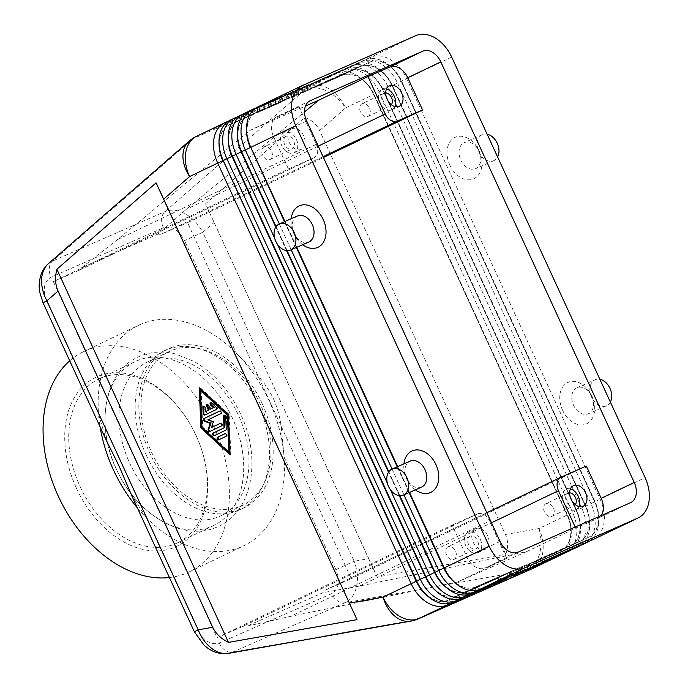 <?xml version="1.0" encoding="UTF-8"?>
<svg xmlns="http://www.w3.org/2000/svg" width="688" height="688" viewBox="0 0 688 688"><rect width="100%" height="100%" fill="white"/><g stroke="black" fill="none" stroke-linecap="round" stroke-linejoin="round"><path stroke-width="0.52" stroke-dasharray="3.44 2.58" d="M219.575 516.361A85.209 59.409 64.4 0 0 220.805 515.802A85.209 59.409 64.4 0 0 238.366 415.036A85.209 59.409 64.4 0 0 148.376 361.553A85.209 59.409 64.4 0 0 147.146 362.12A85.209 59.409 64.4 0 0 129.585 462.886A85.209 59.409 64.4 0 0 219.575 516.361M48.349 263.719L52.546 261.044L164.957 211.603C171.002 209.109 177.702 209.806 185.055 213.684C192.373 217.812 198.29 223.996 202.797 232.243L184.547 240.628C178.648 229.801 171.596 225.526 163.391 227.797L50.981 277.238C43.8 281.736 42.389 289.734 46.758 301.232L43.034 302.772M137.376 507.873A122.137 85.149 64.4 0 0 146.303 517.668A122.137 85.149 64.4 0 0 244.102 545.584A122.137 85.149 64.4 0 0 284.101 457.064A122.137 85.149 64.4 0 0 269.283 401.147A122.137 85.149 64.4 0 0 236.337 353.211A122.137 85.149 64.4 0 0 138.537 325.304A122.137 85.149 64.4 0 0 98.539 413.823L106.176 440.053M194.369 631.79L198.084 630.251C203.992 641.078 211.044 645.361 219.248 643.082L331.659 593.641C338.84 589.143 340.25 581.145 335.882 569.647L354.131 561.253C357.459 570.06 358.285 578.513 356.599 586.632C354.69 594.613 350.785 599.988 344.869 602.757L232.458 652.198L228.691 653.342M368.639 558.69L377.179 577L505.671 554.261C508.337 547.424 508.251 540.837 505.413 534.481L319.61 130.531C316.643 124.236 311.69 119.875 304.758 117.459L205.549 203.846L368.639 558.69L354.131 561.253L202.797 232.243L214.002 222.482M246.614 131.442A30.109 20.993 -115.6 0 1 247.095 125.715A30.109 20.993 -115.6 0 1 256.572 111.929A30.109 20.993 -115.6 0 1 257.002 111.731L307.768 89.406L303.537 87.023L256.013 107.921M448.017 574.618A30.109 20.993 64.4 0 0 458.69 584.783A30.109 20.993 64.4 0 0 475.967 586.821L526.372 564.667L475.597 586.993A30.109 20.993 -115.6 0 1 458.328 584.963A30.109 20.993 -115.6 0 1 454.587 582.332M257.794 106.932A34.082 23.762 -115.6 0 1 258.284 106.709L309.05 84.383L308.138 89.225L257.372 111.559A30.109 20.993 64.4 0 0 256.942 111.757A30.109 20.993 64.4 0 0 247.465 125.543A30.109 20.993 64.4 0 0 248.514 141.401M237.429 135.837A30.109 20.993 -115.6 0 1 237.919 130.118A30.109 20.993 -115.6 0 1 247.388 116.332A30.109 20.993 -115.6 0 1 247.826 116.134L298.592 93.8L294.361 91.418L246.837 112.325M438.832 579.021A30.109 20.993 64.4 0 0 449.513 589.186A30.109 20.993 64.4 0 0 466.791 591.216L517.557 568.89L466.421 591.396A30.109 20.993 -115.6 0 1 449.144 589.367A30.109 20.993 -115.6 0 1 445.403 586.735M248.609 111.336A34.082 23.762 -115.6 0 1 249.099 111.112L299.865 88.778L298.953 93.628L248.187 115.954A30.109 20.993 64.4 0 0 247.757 116.152A30.109 20.993 64.4 0 0 238.28 129.946A30.109 20.993 64.4 0 0 239.329 145.796M228.253 140.24A30.109 20.993 -115.6 0 1 228.734 134.521A30.109 20.993 -115.6 0 1 238.211 120.727A30.109 20.993 -115.6 0 1 238.641 120.529L289.407 98.203L285.176 95.821L237.652 116.728M429.647 583.424A30.109 20.993 64.4 0 0 440.329 593.589A30.109 20.993 64.4 0 0 457.606 595.619L508.372 573.293L457.236 595.799A30.109 20.993 -115.6 0 1 439.967 593.761A30.109 20.993 -115.6 0 1 436.226 591.138M239.424 115.739A34.082 23.762 -115.6 0 1 239.914 115.515L290.689 93.181L289.777 98.023L239.011 120.357A30.109 20.993 64.4 0 0 238.573 120.555A30.109 20.993 64.4 0 0 229.104 134.341A30.109 20.993 64.4 0 0 230.145 150.199M219.068 144.643A30.109 20.993 -115.6 0 1 219.558 138.916A30.109 20.993 -115.6 0 1 229.027 125.13A30.109 20.993 -115.6 0 1 229.457 124.932L280.222 102.607L275.991 100.224L228.476 121.122M420.471 587.819A30.109 20.993 64.4 0 0 431.152 597.984A30.109 20.993 64.4 0 0 448.421 600.022L498.826 577.868L448.06 600.194A30.109 20.993 -115.6 0 1 430.783 598.164A30.109 20.993 -115.6 0 1 427.042 595.533M230.248 120.133A34.082 23.762 -115.6 0 1 230.738 119.91L281.504 97.584L280.592 102.426L229.826 124.76A30.109 20.993 64.4 0 0 229.396 124.958A30.109 20.993 64.4 0 0 219.919 138.744A30.109 20.993 64.4 0 0 220.968 154.602M536.339 564.728L537.251 559.877L588.016 537.552A30.109 20.993 64.4 0 0 588.446 537.354A30.109 20.993 64.4 0 0 597.915 523.559A30.109 20.993 64.4 0 0 596.874 507.71A30.109 20.993 64.4 0 0 594.656 501.75L401.216 81.184A30.109 20.993 64.4 0 0 397.372 74.485A30.109 20.993 64.4 0 0 386.69 64.319A30.109 20.993 64.4 0 0 369.413 62.29L318.647 84.615L314.416 82.233L370.694 57.267A34.082 23.762 -115.6 0 1 390.251 59.572A34.082 23.762 -115.6 0 1 406.694 78.656L600.125 499.221A34.082 23.762 -115.6 0 1 603.823 523.921A34.082 23.762 -115.6 0 1 593.099 539.53M589.367 541.181A34.082 23.762 64.4 0 0 598.319 526.561A34.082 23.762 64.4 0 0 597.132 508.613A34.082 23.762 64.4 0 0 594.621 501.862L401.181 81.296A34.082 23.762 64.4 0 0 396.83 73.719A34.082 23.762 64.4 0 0 384.738 62.212A34.082 23.762 64.4 0 0 365.182 59.908L314.416 82.233M319.929 79.593L319.017 84.443L369.783 62.109A30.109 20.993 -115.6 0 1 387.06 64.147A30.109 20.993 -115.6 0 1 401.586 81.003L595.017 501.569A30.109 20.993 -115.6 0 1 598.285 523.387A30.109 20.993 -115.6 0 1 588.816 537.173A30.109 20.993 -115.6 0 1 588.378 537.371L537.612 559.705L541.843 562.087M571.006 549.987A34.082 23.762 64.4 0 0 579.958 535.359A34.082 23.762 64.4 0 0 578.771 517.41A34.082 23.762 64.4 0 0 576.26 510.668L382.82 90.102A34.082 23.762 64.4 0 0 378.469 82.517A34.082 23.762 64.4 0 0 366.377 71.01A34.082 23.762 64.4 0 0 346.821 68.705L296.055 91.04L301.559 88.399L300.656 93.241L351.422 70.916A30.109 20.993 -115.6 0 1 368.691 72.945A30.109 20.993 -115.6 0 1 383.216 89.81L576.656 510.376A30.109 20.993 -115.6 0 1 579.924 532.185A30.109 20.993 -115.6 0 1 570.447 545.98A30.109 20.993 -115.6 0 1 570.017 546.177L519.251 568.503L523.482 570.885M561.821 554.382A34.082 23.762 64.4 0 0 570.773 539.762A34.082 23.762 64.4 0 0 569.587 521.814A34.082 23.762 64.4 0 0 567.075 515.063L373.636 94.497A34.082 23.762 64.4 0 0 369.284 86.92A34.082 23.762 64.4 0 0 357.192 75.413A34.082 23.762 64.4 0 0 337.636 73.109L286.87 95.434L343.149 70.468A34.082 23.762 -115.6 0 1 362.705 72.773A34.082 23.762 -115.6 0 1 379.148 91.857L572.588 512.422A34.082 23.762 -115.6 0 1 576.286 537.122A34.082 23.762 -115.6 0 1 565.562 552.731M580.182 545.584A34.082 23.762 64.4 0 0 589.134 530.964A34.082 23.762 64.4 0 0 587.956 513.007A34.082 23.762 64.4 0 0 585.436 506.265L391.997 85.699A34.082 23.762 64.4 0 0 387.645 78.114A34.082 23.762 64.4 0 0 375.562 66.607A34.082 23.762 64.4 0 0 356.006 64.311L305.24 86.636L310.744 83.996L309.832 88.838L360.598 66.512A30.109 20.993 -115.6 0 1 377.875 68.542A30.109 20.993 -115.6 0 1 392.401 85.407L585.841 505.972A30.109 20.993 -115.6 0 1 589.109 527.791A30.109 20.993 -115.6 0 1 579.631 541.576A30.109 20.993 -115.6 0 1 579.201 541.774L528.436 564.108L532.667 566.482M301.559 88.399L352.333 66.065A34.082 23.762 -115.6 0 1 371.89 68.37A34.082 23.762 -115.6 0 1 388.324 87.462L581.764 508.028A34.082 23.762 -115.6 0 1 585.462 532.718A34.082 23.762 -115.6 0 1 574.738 548.327M310.744 83.996L361.51 61.671A34.082 23.762 -115.6 0 1 381.066 63.967A34.082 23.762 -115.6 0 1 397.509 83.059L590.949 503.625A34.082 23.762 -115.6 0 1 594.647 528.324A34.082 23.762 -115.6 0 1 583.923 543.933M527.154 569.122L528.066 564.28L578.832 541.955A30.109 20.993 64.4 0 0 579.262 541.748A30.109 20.993 64.4 0 0 588.739 527.963A30.109 20.993 64.4 0 0 587.69 512.104A30.109 20.993 64.4 0 0 585.471 506.144L392.031 85.587A30.109 20.993 64.4 0 0 388.187 78.888A30.109 20.993 64.4 0 0 377.506 68.723A30.109 20.993 64.4 0 0 360.237 66.684L309.471 89.019L305.24 86.636M517.978 573.525L518.881 568.684L569.647 546.349A30.109 20.993 64.4 0 0 570.085 546.152A30.109 20.993 64.4 0 0 579.554 532.366A30.109 20.993 64.4 0 0 578.513 516.507A30.109 20.993 64.4 0 0 576.286 510.548L382.855 89.982A30.109 20.993 64.4 0 0 379.011 83.291A30.109 20.993 64.4 0 0 368.329 73.117A30.109 20.993 64.4 0 0 351.052 71.088L300.286 93.413L296.055 91.04M508.793 577.929L509.705 573.078L560.471 550.753A30.109 20.993 64.4 0 0 560.901 550.555A30.109 20.993 64.4 0 0 570.378 536.76A30.109 20.993 64.4 0 0 569.329 520.911A30.109 20.993 64.4 0 0 567.11 514.951L373.67 94.385A30.109 20.993 64.4 0 0 369.826 87.686A30.109 20.993 64.4 0 0 359.145 77.52A30.109 20.993 64.4 0 0 341.876 75.491L291.101 97.816L286.87 95.434M292.383 92.794L291.471 97.644L342.237 75.31A30.109 20.993 -115.6 0 1 359.514 77.348A30.109 20.993 -115.6 0 1 374.04 94.204L567.48 514.77A30.109 20.993 -115.6 0 1 570.739 536.588A30.109 20.993 -115.6 0 1 561.27 550.374A30.109 20.993 -115.6 0 1 560.84 550.572L510.066 572.906L514.297 575.288M117.39 239.648L316.299 144.317L299.091 106.898L249.882 130.488L117.39 239.648L81.666 267.641L158.051 234.04L186.285 209.341L304.509 111.938M316.299 144.317A11.361 7.921 -115.6 0 1 317.538 152.547A11.361 7.921 -115.6 0 1 313.96 157.75A11.361 7.921 -115.6 0 1 313.797 157.827L78.75 270.47A11.361 7.921 -115.6 0 0 78.914 270.393L313.96 157.75M299.091 106.898L277.333 116.47A17.045 11.885 64.4 0 0 277.092 116.582A17.045 11.885 64.4 0 0 273.575 136.74L288.41 168.99L53.363 281.633L217.133 637.699L242.52 626.536L477.567 513.884A11.361 7.921 -115.6 0 1 484.085 514.65A11.361 7.921 -115.6 0 1 489.564 521.014L290.654 616.345L246.622 626.278L323.007 592.686A11.361 7.921 -115.6 0 1 325.759 589.926A11.361 7.921 -115.6 0 1 325.923 589.848L351.31 578.685L187.54 222.62L323.455 157.483M217.133 637.699L452.179 525.047L467.014 557.306A17.045 11.885 64.4 0 0 485.014 567.996L506.772 558.432L457.563 582.014L526.458 551.707L359.549 586.038L323.007 592.686M286.191 136.258A6.983 4.868 64.4 0 0 286.096 136.301A6.983 4.868 64.4 0 0 284.686 144.635A6.983 4.868 64.4 0 0 292.03 148.952A6.983 4.868 64.4 0 0 292.133 148.9A6.983 4.868 64.4 0 0 293.535 140.567A6.983 4.868 64.4 0 0 286.191 136.258M264.158 146.819A6.983 4.868 64.4 0 0 264.054 146.862A6.983 4.868 64.4 0 0 262.653 155.196A6.983 4.868 64.4 0 0 269.997 159.504A6.983 4.868 64.4 0 0 270.092 159.461A6.983 4.868 64.4 0 0 271.502 151.128A6.983 4.868 64.4 0 0 264.158 146.819M301.206 149.408A11.361 7.921 -115.6 0 1 289.261 142.39A11.361 7.921 -115.6 0 1 291.549 128.837A11.361 7.921 -115.6 0 1 291.712 128.759A11.361 7.921 -115.6 0 1 303.657 135.777A11.361 7.921 -115.6 0 1 301.37 149.33A11.361 7.921 -115.6 0 1 301.206 149.408M284.368 132.285A11.361 7.921 64.4 0 0 284.204 132.354A11.361 7.921 64.4 0 0 281.917 145.908A11.361 7.921 64.4 0 0 293.862 152.925A11.361 7.921 64.4 0 0 294.025 152.848A11.361 7.921 64.4 0 0 296.313 139.294A11.361 7.921 64.4 0 0 284.368 132.285M569.638 492.823A6.983 4.868 64.4 0 0 568.047 493.115A6.983 4.868 64.4 0 0 567.944 493.167A6.983 4.868 64.4 0 0 566.542 501.492A6.983 4.868 64.4 0 0 573.878 505.809A6.983 4.868 64.4 0 0 573.981 505.757A6.983 4.868 64.4 0 0 575.306 504.648M546.005 503.676A6.983 4.868 64.4 0 0 545.911 503.728A6.983 4.868 64.4 0 0 544.5 512.053A6.983 4.868 64.4 0 0 551.845 516.37A6.983 4.868 64.4 0 0 551.948 516.318A6.983 4.868 64.4 0 0 553.35 507.993A6.983 4.868 64.4 0 0 546.005 503.676M570.421 488.919A11.361 7.921 64.4 0 0 566.215 489.142A11.361 7.921 64.4 0 0 566.052 489.22A11.361 7.921 64.4 0 0 563.764 502.773A11.361 7.921 64.4 0 0 575.71 509.782A11.361 7.921 64.4 0 0 575.873 509.705A11.361 7.921 64.4 0 0 578.849 506.488M385.693 92.897A6.983 4.868 64.4 0 0 384.102 93.198A6.983 4.868 64.4 0 0 383.999 93.241A6.983 4.868 64.4 0 0 382.597 101.575A6.983 4.868 64.4 0 0 389.941 105.883A6.983 4.868 64.4 0 0 390.036 105.84A6.983 4.868 64.4 0 0 391.369 104.731M362.069 103.759A6.983 4.868 64.4 0 0 361.965 103.802A6.983 4.868 64.4 0 0 360.555 112.135A6.983 4.868 64.4 0 0 367.899 116.444A6.983 4.868 64.4 0 0 368.003 116.401A6.983 4.868 64.4 0 0 369.404 108.068A6.983 4.868 64.4 0 0 362.069 103.759M386.484 88.993A11.361 7.921 64.4 0 0 382.27 89.216A11.361 7.921 64.4 0 0 382.107 89.294A11.361 7.921 64.4 0 0 379.819 102.847A11.361 7.921 64.4 0 0 391.764 109.856A11.361 7.921 64.4 0 0 391.928 109.788A11.361 7.921 64.4 0 0 394.903 106.563M470.136 536.184A6.983 4.868 64.4 0 0 470.033 536.227A6.983 4.868 64.4 0 0 468.631 544.561A6.983 4.868 64.4 0 0 475.976 548.869A6.983 4.868 64.4 0 0 476.07 548.826A6.983 4.868 64.4 0 0 477.481 540.493A6.983 4.868 64.4 0 0 470.136 536.184M448.103 546.745A6.983 4.868 64.4 0 0 448 546.788A6.983 4.868 64.4 0 0 446.598 555.121A6.983 4.868 64.4 0 0 453.942 559.43A6.983 4.868 64.4 0 0 454.037 559.387A6.983 4.868 64.4 0 0 455.447 551.054A6.983 4.868 64.4 0 0 448.103 546.745M485.152 549.325A11.361 7.921 -115.6 0 1 473.206 542.316A11.361 7.921 -115.6 0 1 475.494 528.762A11.361 7.921 -115.6 0 1 475.657 528.685A11.361 7.921 -115.6 0 1 487.603 535.703A11.361 7.921 -115.6 0 1 485.315 549.256A11.361 7.921 -115.6 0 1 485.152 549.325M468.304 532.202A11.361 7.921 64.4 0 0 468.141 532.28A11.361 7.921 64.4 0 0 465.853 545.833A11.361 7.921 64.4 0 0 477.799 552.851A11.361 7.921 64.4 0 0 477.962 552.774A11.361 7.921 64.4 0 0 480.25 539.22A11.361 7.921 64.4 0 0 468.304 532.202M421.581 487.113A14.199 10.182 66.3 0 1 406.677 478.513A14.199 10.182 66.3 0 1 410.143 461.115M415.38 489.839A22.721 16.288 66.3 0 1 406.608 478.762A22.721 16.288 66.3 0 1 403.942 463.841M297.405 215.998A14.199 10.182 -113.7 0 0 293.939 233.404A14.199 10.182 -113.7 0 0 308.835 242.004M302.634 244.722A22.721 16.288 66.3 0 1 293.871 233.645A22.721 16.288 66.3 0 1 291.205 218.724M591.843 396.348A14.199 10.182 66.3 0 1 588.378 413.746A14.199 10.182 66.3 0 1 573.482 405.146A14.199 10.182 66.3 0 1 576.948 387.748A14.199 10.182 66.3 0 1 591.843 396.348M562.535 410.177A22.721 16.288 -113.7 0 0 586.718 423.782A22.721 16.288 -113.7 0 0 591.912 396.099A22.721 16.288 -113.7 0 0 567.729 382.494A22.721 16.288 -113.7 0 0 562.535 410.177M610.351 402.076A14.199 10.182 66.3 0 1 606.506 405.774A14.199 10.182 66.3 0 1 591.611 397.174A14.199 10.182 66.3 0 1 595.077 379.767A14.199 10.182 66.3 0 1 599.884 379.32M460.745 160.029A14.199 10.182 -113.7 0 0 475.64 168.629A14.199 10.182 -113.7 0 0 479.106 151.231A14.199 10.182 -113.7 0 0 464.202 142.631A14.199 10.182 -113.7 0 0 460.745 160.029M449.797 165.06A22.721 16.288 -113.7 0 0 473.98 178.665A22.721 16.288 -113.7 0 0 479.175 150.982A22.721 16.288 -113.7 0 0 454.992 137.385A22.721 16.288 -113.7 0 0 449.797 165.06M487.147 134.203A14.199 10.182 -113.7 0 0 482.34 134.659A14.199 10.182 -113.7 0 0 478.874 152.057A14.199 10.182 -113.7 0 0 493.769 160.657A14.199 10.182 -113.7 0 0 497.613 156.967M151.618 452.326A85.209 59.409 64.4 0 0 242.838 505.241A85.209 59.409 64.4 0 0 260.399 404.475A85.209 59.409 64.4 0 0 169.179 351.559A85.209 59.409 64.4 0 0 151.618 452.326M335.882 569.647L284.101 457.064L281.28 427.042C279.921 416.997 277.35 407.674 273.566 399.057C269.49 390.586 264.089 382.571 257.355 375.012L236.337 353.211L184.547 240.628M169.42 577.55A122.137 85.149 64.4 0 0 189.019 571.986A122.137 85.149 64.4 0 0 214.192 427.549A122.137 85.149 64.4 0 0 83.446 351.706A122.137 85.149 64.4 0 0 69.72 360.787M46.758 301.232L98.539 413.823A122.137 85.149 64.4 0 0 100.104 426.852M80.049 486.485A90.893 63.365 64.4 0 0 177.349 542.927A90.893 63.365 64.4 0 0 202.788 453.435A90.893 63.365 64.4 0 0 196.089 435.444A90.893 63.365 64.4 0 0 184.479 415.225A90.893 63.365 64.4 0 0 98.788 378.993A90.893 63.365 64.4 0 0 80.049 486.485M76.394 488.162A93.731 65.343 64.4 0 0 168.827 549.299A93.731 65.343 64.4 0 0 202.977 454.08A93.731 65.343 64.4 0 0 196.063 435.521A93.731 65.343 64.4 0 0 184.092 414.675A93.731 65.343 64.4 0 0 89.698 380.791A93.731 65.343 64.4 0 0 76.394 488.162M212.334 526.131A90.893 63.365 64.4 0 0 213.641 525.537A90.893 63.365 64.4 0 0 232.381 418.046A90.893 63.365 64.4 0 0 136.387 361.002A90.893 63.365 64.4 0 0 135.08 361.604A90.893 63.365 64.4 0 0 116.341 469.087A90.893 63.365 64.4 0 0 212.334 526.131M146.131 454.88A88.055 61.387 -115.6 0 1 164.286 350.76A88.055 61.387 -115.6 0 1 258.542 405.438A88.055 61.387 -115.6 0 1 240.396 509.567A88.055 61.387 -115.6 0 1 146.131 454.88M262.214 403.675A88.055 61.387 64.4 0 0 167.958 348.997A88.055 61.387 64.4 0 0 149.803 453.125A88.055 61.387 64.4 0 0 244.068 507.804A88.055 61.387 64.4 0 0 262.214 403.675M131.227 494.509L146.303 517.668L198.084 630.251M158.051 234.04A11.361 7.921 -115.6 0 0 162.153 233.791L187.54 222.62M81.666 267.641A11.361 7.921 -115.6 0 1 78.914 270.393M53.363 281.633L78.75 270.47M242.52 626.536A11.361 7.921 -115.6 0 1 246.622 626.278M575.177 527.042L575.667 528.126L597.425 518.554A17.045 11.885 64.4 0 0 597.674 518.442A17.045 11.885 64.4 0 0 600.925 515.716M526.458 551.707L575.667 528.126M477.567 513.884L452.179 525.047M288.41 168.99L313.797 157.827M506.772 558.432L489.564 521.014M457.563 582.014L290.654 616.345M249.882 130.488L305.498 106.029M586.348 466.034L351.31 578.685M281.504 97.584L275.991 100.224M290.689 93.181L285.176 95.821M299.865 88.778L294.361 91.418M309.05 84.383L303.537 87.023M503.427 580.07L499.187 577.688M498.826 577.868L497.957 582.478M512.603 575.667L508.372 573.293M274.65 238.16L277.496 244.335M387.396 483.277L390.234 489.452M508.002 573.465L507.142 578.075M521.788 571.272L517.557 568.89M276.017 226.696L286.999 250.578M388.763 471.813L399.745 495.695M399.831 495.704L388.815 471.744M287.094 250.587L276.069 226.627M279.319 223.953L291.196 249.761M392.065 469.07L403.933 494.878M399.272 495.644L388.496 472.217M286.535 250.535L275.759 227.1M517.187 569.062L516.318 573.672M530.964 566.869L526.733 564.487M284.841 221.519L296.717 247.327M397.587 466.636L409.455 492.445M409.523 492.419L397.655 466.61M296.786 247.302L284.918 221.493M409.085 492.608L397.208 466.799M296.339 247.499L284.471 221.691M526.372 564.667L525.503 569.277M210.975 408.947L209.195 405.077A1.419 1.015 -113.7 0 0 207.389 404.484M205.342 414.769A1.419 1.015 -113.7 0 0 205.531 414.709L216.961 409.231A1.419 1.015 -113.7 0 0 216.866 406.918L212.377 402.772A1.419 1.015 -113.7 0 0 210.984 402.755M205.927 411.364L205.772 407.502A1.419 1.015 -113.7 0 0 203.794 406.204M219.291 439.572A1.419 1.015 -113.7 0 0 219.472 439.512L226.748 436.029A1.419 1.015 -113.7 0 0 225.587 433.44L225.019 433.707M224.856 433.758L225.587 433.44A1.419 1.015 -113.7 0 0 225.561 433.449L224.881 433.75M201.154 390.036L202.693 427.093L229.637 451.964M201.962 427.411L202.693 427.093M199.245 387.774L199.967 387.456L200.01 388.479M228.442 414.718L229.164 414.4L199.967 387.456M230.102 454.863L230.824 454.544L229.164 414.4M230.059 453.831L230.824 454.544M214.837 435.409A1.419 1.015 -113.7 0 0 215.026 435.349L226.455 429.871A1.419 1.015 -113.7 0 0 226.954 428.848L226.438 416.489A1.419 1.015 -113.7 0 0 224.46 415.191M207.828 419.878L221.45 413.376A1.419 1.015 -113.7 0 0 220.263 410.796L219.721 411.054M213.297 421.976L214.02 421.658L208.55 419.56M212.11 427.3L214.02 421.658M210.347 431.264A1.419 1.015 -113.7 0 0 210.511 431.213L222 425.709A1.419 1.015 -113.7 0 0 220.814 423.129L220.272 423.387M209.788 431.531L210.511 431.213A1.419 1.015 -113.7 0 0 210.528 431.204L209.806 431.522M505.671 554.261L304.758 117.459M377.179 577L205.549 203.846M505.413 534.481L538.945 528.547A34.082 23.418 -100 0 1 539.409 554.279A34.082 23.418 -100 0 1 526.862 570.541L344.869 602.757A14.199 10.182 66.3 0 1 337.507 600.83A14.199 10.182 66.3 0 1 331.659 593.641M219.248 643.082A14.199 10.182 -113.7 0 0 225.096 650.272A14.199 10.182 -113.7 0 0 232.458 652.198L414.443 619.983A34.082 24.433 -113.7 0 0 416.79 619.406A34.082 24.433 -113.7 0 0 418.502 618.761M410.719 621.118A34.082 23.418 -100 0 0 414.443 619.983L526.862 570.541A34.082 24.433 66.3 0 0 529.201 569.965A34.082 24.433 66.3 0 0 530.912 569.311M163.391 227.797A14.199 10.182 66.3 0 1 161.706 218.612A14.199 10.182 66.3 0 1 164.957 211.603L305.489 89.242L193.07 138.692L52.546 261.044A14.199 10.182 -113.7 0 0 49.295 268.053A14.199 10.182 -113.7 0 0 50.981 277.238M225.225 122.55L197.095 136.035A34.082 24.433 -113.7 0 0 195.005 137.213A34.082 24.433 -113.7 0 0 193.07 138.692A34.082 23.194 -131 0 0 188.959 141.289M196.605 136.258A34.082 23.762 64.4 0 1 197.095 136.035L309.514 86.585L337.636 73.109L341.876 75.491L343.149 70.468L346.821 68.705L351.422 70.916L352.333 66.065L356.006 64.311L360.598 66.512L361.51 61.671L365.182 59.908L369.413 62.29L370.694 57.267L415.681 35.707M451.681 57.095L345.514 107.982A34.082 23.194 -131 0 0 326.224 90.764A34.082 23.194 -131 0 0 305.489 89.242A34.082 24.433 66.3 0 1 307.416 87.772A34.082 24.433 66.3 0 1 309.514 86.585A34.082 23.762 64.4 0 1 329.07 88.89A34.082 23.762 64.4 0 1 345.514 107.982L319.61 130.531M303.27 85.149L258.284 106.709L257.372 111.559L253.588 109.805M480.198 589.203L475.967 586.821L474.935 590.562M252.771 109.349L249.099 111.112L248.187 115.954L244.403 114.208M471.022 593.598L466.791 591.216L465.75 594.957M243.586 113.752L239.914 115.515L239.011 120.357L235.219 118.611M461.837 598.001L457.606 595.619L456.565 599.36M234.41 118.155L230.738 119.91L229.826 124.76L226.042 123.006M452.652 602.404L448.421 600.022L447.389 603.763M592.609 539.753L588.378 537.371L587.148 542.161M531.919 568.856A34.082 23.762 64.4 0 0 542.643 553.238A34.082 23.762 64.4 0 0 538.945 528.547L645.12 477.661M583.433 544.156L579.201 541.774L577.963 546.556M574.248 548.56L570.017 546.177L568.787 550.959M565.072 552.954L560.84 550.572L559.602 555.362M318.226 146.105L186.285 209.341M359.549 586.038L491.49 522.811M560.969 477.205L325.923 589.848M162.153 233.791L323.085 156.658M309.901 100.861L277.333 116.47M630.483 502.713L597.425 518.554M518.073 552.154L485.014 567.996M306.633 120.899L273.575 136.74M500.073 541.465L467.014 557.306M208.473 405.395L209.195 405.077M211.646 403.091L212.377 402.772M216.144 407.236L216.866 406.918M216.238 409.549L216.961 409.231M204.8 415.027L205.531 414.709M205.05 407.821L205.772 407.502M226.025 436.347L226.748 436.029M225.716 416.816L226.438 416.489M226.223 429.166L226.954 428.848M225.733 430.189L226.455 429.871M214.295 435.667L215.026 435.349M219.584 411.097L220.263 410.796M220.728 413.694L221.45 413.376M221.278 426.027L222 425.709M218.973 526.131C253.683 510.453 261.758 455.619 239.433 411.648C228.347 389.288 213.254 372.569 194.154 361.501L175.801 354.045C162.884 350.768 150.758 351.551 139.432 356.393L137.953 357.072C102.374 373.094 94.953 430.155 118.998 474.548C139.888 516.525 184.719 542.024 217.494 526.802L218.973 526.131M397.372 74.485L396.83 73.719M388.187 78.888L387.645 78.114M379.011 83.291L378.469 82.517M369.826 87.686L369.284 86.92M286.096 136.301L264.054 146.862M291.549 128.837L284.204 132.354M567.944 493.167L545.911 503.728M573.396 485.694L566.052 489.22M383.999 93.241L361.965 103.802M389.451 85.776L382.107 89.294M470.033 536.227L448 546.788M475.494 528.762L468.15 532.28M606.515 405.774L588.386 413.746M493.769 160.657L475.64 168.629M242.838 505.241L220.805 515.802M83.446 351.706L138.537 325.304M202.788 453.435L202.977 454.08M177.349 542.927L213.641 525.537M164.286 350.76L167.958 348.997M240.396 509.567L244.068 507.804M98.788 378.993L135.08 361.604M184.479 415.225L184.092 414.675M189.019 571.986L244.102 545.584M169.179 351.559L147.146 362.12M482.34 134.659L464.202 142.631M576.948 387.748L595.077 379.767M477.962 552.774L485.315 549.256M454.037 559.387L476.07 548.826M391.928 109.788L399.272 106.262M368.003 116.401L390.036 105.84M575.873 509.705L583.218 506.187M551.948 516.318L573.981 505.757M294.025 152.848L301.37 149.33M270.092 159.461L292.133 148.9M325.759 589.926L486.846 512.723M310.142 100.74L277.092 116.582M630.724 502.601L597.674 518.442M569.329 520.911L569.587 521.814M578.513 516.507L578.771 517.41M587.69 512.104L587.956 513.007M596.874 507.71L597.132 508.613M206.976 404.535L207.707 404.217M210.58 402.815L211.302 402.497M203.381 406.264L204.104 405.946M204.783 415.036L205.506 414.718M224.056 415.251L224.778 414.933M214.278 435.676L215 435.358M219.558 411.106L220.289 410.788"/><path stroke-width="1.03" d="M106.176 440.053L119.445 466.851L131.227 494.509M212.712 627.275L58.076 291.067C55.221 284.694 54.825 277.419 56.872 269.24L156.09 182.853L163.684 199.107L356.995 619.656L228.511 642.394C220.96 638.627 215.688 633.588 212.712 627.275L198.204 629.838L194.369 631.782L204.095 645.232L207.406 647.915C213.736 652.577 220.831 654.391 228.691 653.342C223.669 654.168 218.578 652.921 213.409 649.61C206.796 645.146 201.73 638.559 198.204 629.838L46.87 300.819C42.561 292.495 40.893 284.436 41.873 276.662C42.699 271.132 44.875 266.806 48.384 263.685L188.959 141.289A34.082 23.194 -131 0 0 183.042 153.742A34.082 23.194 -131 0 0 189.578 176.567L217.709 163.082L411.149 583.648A34.082 23.762 64.4 0 0 427.592 602.74A34.082 23.762 64.4 0 0 447.148 605.044L503.427 580.07L452.652 602.404A34.082 23.762 -115.6 0 1 433.096 600.099A34.082 23.762 -115.6 0 1 421.013 588.593A34.082 23.762 -115.6 0 1 416.661 581.007L223.222 160.442A34.082 23.762 -115.6 0 1 220.702 153.699A34.082 23.762 -115.6 0 1 219.524 135.751A34.082 23.762 -115.6 0 1 230.248 120.133L233.92 118.379A34.082 23.762 64.4 0 0 223.196 133.988A34.082 23.762 64.4 0 0 226.894 158.687L420.334 579.244A34.082 23.762 64.4 0 0 436.777 598.336A34.082 23.762 64.4 0 0 456.325 600.641L507.099 578.307L461.837 598.001A34.082 23.762 -115.6 0 1 442.281 595.696A34.082 23.762 -115.6 0 1 430.189 584.189A34.082 23.762 -115.6 0 1 425.838 576.604L232.398 156.047A34.082 23.762 -115.6 0 1 229.887 149.296A34.082 23.762 -115.6 0 1 228.7 131.348A34.082 23.762 -115.6 0 1 239.424 115.739L243.096 113.976A34.082 23.762 64.4 0 0 232.372 129.585A34.082 23.762 64.4 0 0 236.07 154.284L274.65 238.16M106.451 440.655L43.034 302.772L46.87 300.819L58.076 291.067M256.013 107.921L252.771 109.349A34.082 23.762 64.4 0 0 252.281 109.573A34.082 23.762 64.4 0 0 241.557 125.19A34.082 23.762 64.4 0 0 245.255 149.881L279.319 223.953M454.587 582.332A30.109 20.993 -115.6 0 1 443.803 568.099L409.085 492.608M403.933 494.878L438.695 570.447A34.082 23.762 64.4 0 0 455.138 589.539A34.082 23.762 64.4 0 0 474.694 591.843L525.46 569.509L480.198 589.203A34.082 23.762 -115.6 0 1 460.642 586.898A34.082 23.762 -115.6 0 1 448.55 575.392A34.082 23.762 -115.6 0 1 444.199 567.806L409.523 492.419M480.198 589.203L525.193 567.634A34.082 23.762 -115.6 0 1 505.637 565.338A34.082 23.762 -115.6 0 1 489.194 546.246L444.173 567.927A30.109 20.993 64.4 0 0 448.017 574.618L448.55 575.392M284.918 221.493L250.767 147.241A34.082 23.762 -115.6 0 1 248.248 140.498A34.082 23.762 -115.6 0 1 247.069 122.55A34.082 23.762 -115.6 0 1 257.794 106.932L302.78 85.372A34.082 23.762 -115.6 0 1 303.27 85.149L415.681 35.707A34.082 23.762 -115.6 0 1 435.237 38.003A34.082 23.762 -115.6 0 1 451.681 57.095L645.12 477.661A34.082 23.762 -115.6 0 1 648.818 502.36A34.082 23.762 -115.6 0 1 638.094 517.969A34.082 23.762 -115.6 0 1 637.604 518.193L592.609 539.753L541.843 562.087L587.105 542.393A34.082 23.762 64.4 0 0 587.595 542.17A34.082 23.762 64.4 0 0 589.367 541.181M248.248 140.498L248.514 141.401A30.109 20.993 64.4 0 0 250.733 147.361L295.754 125.68A34.082 23.762 -115.6 0 1 292.056 100.981A34.082 23.762 -115.6 0 1 302.78 85.372M228.476 121.122L225.225 122.55A34.082 23.762 64.4 0 0 224.735 122.774A34.082 23.762 64.4 0 0 214.011 138.391A34.082 23.762 64.4 0 0 217.709 163.082L222.817 160.734A30.109 20.993 -115.6 0 1 219.068 144.643M246.837 112.325L243.586 113.752A34.082 23.762 64.4 0 0 243.096 113.976M445.403 586.735A30.109 20.993 -115.6 0 1 434.618 572.502L399.272 495.644M390.234 489.452L429.51 574.85A34.082 23.762 64.4 0 0 445.953 593.942A34.082 23.762 64.4 0 0 465.509 596.238L516.275 573.912L471.022 593.598A34.082 23.762 -115.6 0 1 451.466 591.302A34.082 23.762 -115.6 0 1 439.374 579.786A34.082 23.762 -115.6 0 1 435.022 572.21L399.831 495.704M276.069 226.627L241.583 151.644A34.082 23.762 -115.6 0 1 239.071 144.893A34.082 23.762 -115.6 0 1 237.885 126.945A34.082 23.762 -115.6 0 1 248.609 111.336L252.281 109.573M239.071 144.893L239.329 145.796A30.109 20.993 64.4 0 0 241.548 151.756L276.017 226.696M237.652 116.728L234.41 118.155A34.082 23.762 64.4 0 0 233.92 118.379M436.226 591.138A30.109 20.993 -115.6 0 1 425.442 576.897L232.002 156.331A30.109 20.993 -115.6 0 1 228.253 140.24M229.887 149.296L230.145 150.199A30.109 20.993 64.4 0 0 232.372 156.159L425.803 576.725A30.109 20.993 64.4 0 0 429.647 583.424L430.189 584.189M427.042 595.533A30.109 20.993 -115.6 0 1 416.257 581.3L223.187 160.562L416.627 581.128A30.109 20.993 64.4 0 0 420.471 587.819L421.013 588.593M220.702 153.699L220.968 154.602A30.109 20.993 64.4 0 0 223.187 160.562L241.178 151.936A30.109 20.993 -115.6 0 1 237.429 135.837M587.595 542.17L583.923 543.933A34.082 23.762 -115.6 0 1 583.433 544.156L527.154 569.122L577.92 546.797A34.082 23.762 64.4 0 0 578.41 546.573A34.082 23.762 64.4 0 0 580.182 545.584M578.41 546.573L574.738 548.327A34.082 23.762 -115.6 0 1 574.248 548.56L517.978 573.525L568.744 551.2A34.082 23.762 64.4 0 0 569.234 550.968A34.082 23.762 64.4 0 0 571.006 549.987M569.234 550.968L565.562 552.731A34.082 23.762 -115.6 0 1 565.072 552.954L514.297 575.288L559.559 555.594A34.082 23.762 64.4 0 0 560.049 555.371A34.082 23.762 64.4 0 0 561.821 554.382M323.085 156.658L397.2 121.14A11.361 7.921 -115.6 0 1 390.681 120.374A11.361 7.921 -115.6 0 1 385.203 114.01L318.226 146.105M491.49 522.811L558.467 490.707A11.361 7.921 -115.6 0 1 557.228 482.477A11.361 7.921 -115.6 0 1 560.806 477.274A11.361 7.921 -115.6 0 1 560.969 477.205L586.348 466.034L601.183 498.284A17.045 11.885 64.4 0 1 600.925 515.716M583.054 506.265A11.361 7.921 -115.6 0 1 571.109 499.247A11.361 7.921 -115.6 0 1 573.396 485.694A11.361 7.921 -115.6 0 1 573.56 485.625A11.361 7.921 -115.6 0 1 585.505 492.634A11.361 7.921 -115.6 0 1 583.218 506.187A11.361 7.921 -115.6 0 1 583.054 506.265M399.109 106.339A11.361 7.921 -115.6 0 1 387.163 99.321A11.361 7.921 -115.6 0 1 389.451 85.776A11.361 7.921 -115.6 0 1 389.614 85.699A11.361 7.921 -115.6 0 1 401.56 92.708A11.361 7.921 -115.6 0 1 399.272 106.262A11.361 7.921 -115.6 0 1 399.109 106.339M392.005 469.087L410.143 461.115A14.199 10.182 66.3 0 1 425.038 469.715A14.199 10.182 66.3 0 1 421.581 487.113L403.443 495.085A14.199 10.182 66.3 0 1 388.548 486.493A14.199 10.182 66.3 0 1 392.005 469.087A14.199 10.182 66.3 0 1 406.909 477.687A14.199 10.182 66.3 0 1 403.443 495.085M403.942 463.841A22.721 16.288 66.3 0 1 417.401 449.918A22.721 16.288 66.3 0 1 435.986 464.684A22.721 16.288 66.3 0 1 434.997 489.022A22.721 16.288 66.3 0 1 415.38 489.839M290.706 249.976L308.835 241.995A14.199 10.182 -113.7 0 0 312.3 224.598A14.199 10.182 -113.7 0 0 297.405 215.998L279.268 223.978A14.199 10.182 -113.7 0 0 275.802 241.376A14.199 10.182 -113.7 0 0 290.706 249.976A14.199 10.182 -113.7 0 0 294.172 232.578A14.199 10.182 -113.7 0 0 279.276 223.97M291.205 218.724A22.721 16.288 66.3 0 1 304.664 204.8A22.721 16.288 66.3 0 1 323.248 219.567A22.721 16.288 66.3 0 1 322.259 243.905A22.721 16.288 66.3 0 1 302.634 244.722M599.884 379.32A14.199 10.182 66.3 0 1 609.981 388.367A14.199 10.182 66.3 0 1 610.351 402.076M497.613 156.967A14.199 10.182 -113.7 0 0 497.235 143.259A14.199 10.182 -113.7 0 0 487.147 134.203M69.72 360.787A122.137 85.149 64.4 0 0 58.265 496.134A122.137 85.149 64.4 0 0 169.42 577.55M100.104 426.852A122.137 85.149 64.4 0 0 113.357 469.732A122.137 85.149 64.4 0 0 137.376 507.873M394.903 106.563A11.361 7.921 64.4 0 0 386.484 88.993M391.369 104.731A6.983 4.868 64.4 0 0 391.412 97.438A6.983 4.868 64.4 0 0 385.693 92.897M578.849 506.488A11.361 7.921 64.4 0 0 570.421 488.919M575.306 504.648A6.983 4.868 64.4 0 0 575.357 497.355A6.983 4.868 64.4 0 0 569.638 492.823M558.467 490.707L575.177 527.042M323.455 157.483L422.578 109.977L407.752 77.727A17.045 11.885 64.4 0 0 389.752 67.028L367.994 76.6L385.203 114.01M397.2 121.14L422.578 109.977M367.994 76.6L318.776 100.181L304.509 111.938M305.498 106.029L318.776 100.181M310.391 100.629L422.802 51.187A17.045 11.885 -115.6 0 1 440.802 61.886L634.241 482.451A17.045 11.885 -115.6 0 1 630.724 502.601A17.045 11.885 -115.6 0 1 630.483 502.713L518.073 552.154A17.045 11.885 -115.6 0 1 500.073 541.465L306.633 120.899A17.045 11.885 -115.6 0 1 310.142 100.74A17.045 11.885 -115.6 0 1 310.391 100.629L309.901 100.861M525.193 567.634L637.604 518.193M638.094 517.969L593.099 539.53A34.082 23.762 -115.6 0 1 592.609 539.753M277.496 244.335L387.396 483.277M399.745 495.695L434.988 572.321A30.109 20.993 64.4 0 0 438.832 579.021L439.374 579.786M286.999 250.578L388.763 471.813M388.815 471.744L287.094 250.587M291.196 249.761L392.065 469.07M388.496 472.217L286.535 250.535M275.759 227.1L241.178 151.936L250.363 147.533A30.109 20.993 -115.6 0 1 246.614 131.442M284.471 221.691L250.733 147.361L284.841 221.519M296.717 247.327L397.587 466.636M409.455 492.445L444.173 567.927L383.018 597.132L349.487 603.066M397.655 466.61L296.786 247.302M295.754 125.68L489.194 546.246M397.208 466.799L296.339 247.499M207.389 404.484A1.419 1.015 -113.7 0 0 207.363 405.954L209.143 409.824L205.927 411.364L208.412 410.151L206.632 406.281A1.419 1.015 66.3 0 1 208.473 405.395L210.253 409.265L214.183 407.408L213.461 407.726L210.648 405.137A1.419 1.015 66.3 0 1 211.646 403.091L216.144 407.236A1.419 1.015 66.3 0 1 216.238 409.549L204.8 415.027A1.419 1.015 66.3 0 1 203.115 413.471L202.865 407.296A1.419 1.015 66.3 0 1 205.05 407.821L205.205 411.682M210.253 409.265L213.461 407.726M210.984 402.755A1.419 1.015 -113.7 0 0 211.379 404.819L214.183 407.408M208.412 410.151L209.143 409.824M203.794 406.204A1.419 1.015 -113.7 0 0 203.588 406.978L203.846 413.153A1.419 1.015 -113.7 0 0 205.342 414.769M225.019 433.707L218.285 436.932A1.419 1.015 -113.7 0 0 219.291 439.572M218.75 439.83A1.419 1.015 66.3 0 1 217.563 437.25L224.838 433.767A1.419 1.015 66.3 0 1 226.025 436.347L218.75 439.83M200.432 390.354L201.962 427.411L228.915 452.283L229.637 451.964L228.106 414.907L201.154 390.036L200.432 390.354L227.384 415.225L228.106 414.907M200.905 427.919L199.245 387.774L228.442 414.718L230.102 454.863L200.905 427.919L201.627 427.601L230.059 453.831M200.01 388.479L201.627 427.601M228.915 452.283L227.384 415.225M224.013 427.867L223.531 416.283A1.419 1.015 66.3 0 1 225.716 416.816L226.223 429.166A1.419 1.015 66.3 0 1 225.733 430.189L214.295 435.667A1.419 1.015 66.3 0 1 213.108 433.087L224.735 427.54L213.839 432.769A1.419 1.015 -113.7 0 0 214.837 435.409M224.46 415.191A1.419 1.015 -113.7 0 0 224.254 415.965L224.735 427.54M219.721 411.054L204.594 418.304A1.419 1.015 -113.7 0 0 205.119 420.893L210.949 423.129L208.911 429.14A1.419 1.015 -113.7 0 0 210.347 431.264M211.388 427.618L220.091 423.447A1.419 1.015 66.3 0 1 221.278 426.027L209.806 431.522A1.419 1.015 66.3 0 1 208.189 429.458L210.227 423.447L204.388 421.211A1.419 1.015 66.3 0 1 203.872 418.622L219.541 411.114A1.419 1.015 66.3 0 1 220.728 413.694L207.828 419.878L213.297 421.976L211.388 427.618L220.272 423.387M210.227 423.447L210.949 423.129M228.511 642.394L56.872 269.24M356.995 619.656L156.09 182.853M163.684 199.107L189.578 176.567A34.082 23.762 64.4 0 1 185.889 151.867A34.082 23.762 64.4 0 1 196.605 136.258L224.735 122.774M228.691 653.342L410.719 621.118A34.082 23.418 -100 0 1 396.228 617.256A34.082 23.418 -100 0 1 383.018 597.132A34.082 23.762 64.4 0 0 399.461 616.216A34.082 23.762 64.4 0 0 419.018 618.521L447.148 605.044L447.389 603.763M253.588 109.805L252.771 109.349M244.403 114.208L243.586 113.752M235.219 118.611L234.41 118.155M226.042 123.006L225.225 122.55M587.148 542.161L583.433 544.156M577.963 546.556L574.248 548.56M568.787 550.959L565.072 552.954M559.602 555.362L531.428 569.079L419.018 618.521A34.082 24.433 -113.7 0 1 418.502 618.761L530.912 569.311A34.082 34.082 0 0 0 531.919 568.856L560.049 555.371M422.802 51.187L389.752 67.028M440.802 61.886L407.752 77.727M634.241 482.451L601.183 498.284M471.022 593.598L474.694 591.843L474.935 590.562M461.837 598.001L465.509 596.238L465.75 594.957M452.652 602.404L456.325 600.641L456.565 599.36M530.912 569.311A34.082 24.433 66.3 0 0 531.428 569.079A34.082 23.762 64.4 0 0 531.919 568.856M206.632 406.281L207.363 405.954M210.648 405.137L211.379 404.819M202.865 407.296L203.588 406.978M203.115 413.471L203.846 413.153M217.563 437.25L218.285 436.932M223.531 416.283L224.254 415.965M213.108 433.087L213.839 432.769M203.872 418.622L204.594 418.304M204.388 421.211L205.119 420.893M208.189 429.458L208.911 429.14M486.846 512.723L560.806 477.274M43.034 302.772L39.749 292.245C38.803 285.142 39.259 285.107 39.268 283.069C40.214 274.435 43.258 267.976 48.384 263.685M196.605 136.258A34.082 34.082 0 0 0 188.959 141.289M410.719 621.118A34.082 34.082 0 0 0 418.502 618.761M194.369 631.79L130.944 493.907"/></g></svg>

